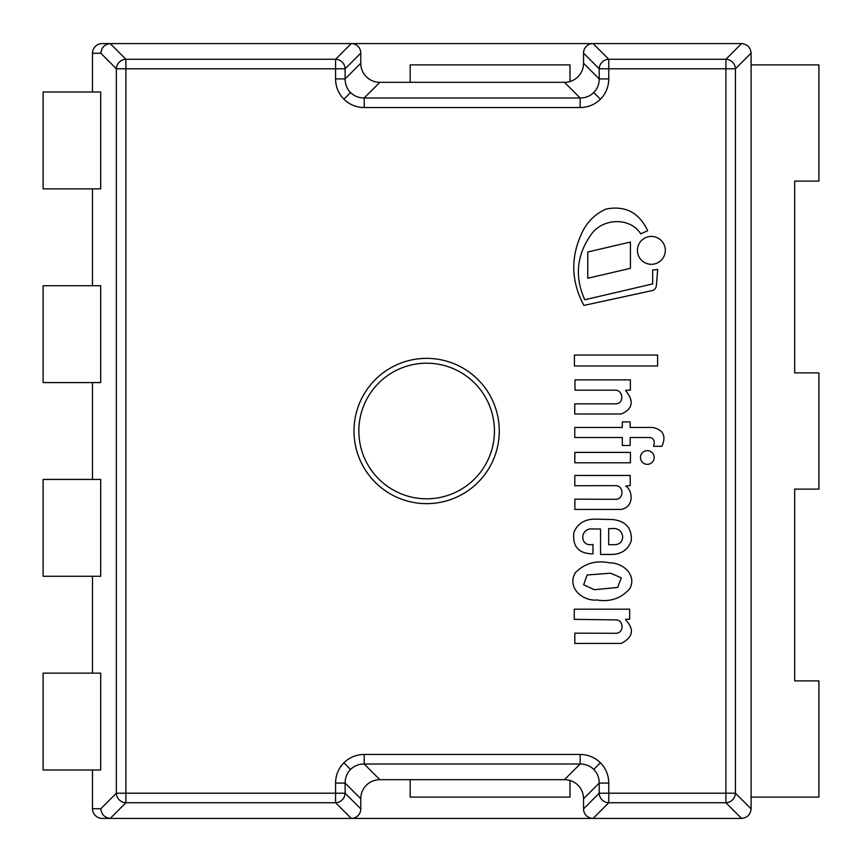 <?xml version="1.0" encoding="UTF-8"?>
<svg xmlns="http://www.w3.org/2000/svg" width="862" height="862" viewBox="0 0 862 862"><rect width="100%" height="100%" fill="white"/><g stroke="black" fill="none" stroke-linecap="round" stroke-linejoin="round"><path stroke-width="1.29" d="M630.434 462.786L630.434 452.41L574.814 452.41L574.814 462.786L630.434 462.786M587.776 278.254L630.424 268.33L630.424 242.06L587.776 251.984L587.776 278.254M657.62 365.973L657.62 355.047L574.415 355.047L574.415 365.973L657.62 365.973M574.997 390.206L614.843 390.206C623.431 389.549 624.562 403.998 615.554 403.847L574.749 403.847L574.749 414.019L621.146 414.019C632.73 409.019 634.281 401.293 625.812 390.82L625.812 390.206L630.37 390.206L630.37 379.862L574.997 379.862L574.997 390.206M650.002 437.508C653.935 438.467 655.131 441.409 653.59 446.311L661.951 446.311C666.401 436.053 663.309 429.772 652.663 427.455L630.165 427.455L630.165 421.917L622.31 421.917L622.31 427.455L574.76 427.455L574.76 437.508L622.31 437.508L622.31 445.471L630.165 445.471L630.165 437.508L650.002 437.508M651.381 264.311A13.943 13.943 0 0 0 663.449 243.386A13.943 13.943 0 0 0 639.302 243.386A13.943 13.943 0 0 0 651.381 264.311M647.319 464.338A6.864 6.864 0 0 0 653.256 454.048A6.864 6.864 0 0 0 641.371 454.048A6.864 6.864 0 0 0 647.319 464.338M574.857 509.431L621.146 509.431C635.348 506.619 632.008 489.174 625.661 486.136L630.208 485.629L630.208 475.447L574.814 475.447L574.814 485.726L615.91 485.629C624.077 486.071 623.916 499.335 615.673 499.324L574.857 499.163L574.857 509.431M647.696 230.736C639.044 212.451 625.09 205.242 605.835 209.121C595.362 213.938 587.55 221.545 582.378 231.921C570.428 256.693 570.935 281.195 583.897 305.417L651.92 290.666A5.668 5.668 0 0 0 656.348 285.731L657.684 269.504L652.663 269.978L652.663 283.921L584.781 299.75C574.491 276.961 576.581 255.249 591.063 234.615C602.236 218.258 629.81 216.664 640.746 233.828L647.696 230.736M614.143 544.687L608.68 544.687L608.68 528.578L612.613 528.578C624.379 527.264 626.857 544.806 614.143 544.687M592.981 544.428C579.016 547.402 579.76 527.253 592.981 528.988L600.534 528.988L600.534 554.449L612.613 554.449C621.987 553.889 628.215 549.331 631.286 540.776C632.04 528.147 625.812 521.068 612.613 519.538L594.284 519.118C584.328 519.387 577.54 523.784 573.909 532.296C572.206 546.476 578.564 553.673 592.981 553.878L592.981 544.428M610.565 573.208L621.297 577.82L617.634 587.442L594.349 589.705L583.671 584.845L587.065 574.997L610.565 573.208M609.693 562.897C596.116 560.041 584.662 563.306 575.353 572.702C566.453 587.755 583.014 601.417 596.881 600.006C610.544 602.161 621.577 598.26 629.993 588.326C636.975 574.545 622.235 562.487 609.693 562.897M574.814 643.44L621.146 643.44C633.074 637.32 634.583 629.465 625.661 619.897L625.661 619.207L629.68 619.207L629.68 609.165L574.275 609.165L574.275 619.358L615.845 619.886C624.099 619.778 624.11 633.354 615.845 633.29L574.814 633.161L574.814 643.44M100.692 285.721L100.692 382.577L43.1 382.577L43.1 285.721L100.692 285.721M100.692 92.008L100.692 188.864L43.1 188.864L43.1 92.008L100.692 92.008M100.692 479.423L100.692 576.279L43.1 576.279L43.1 479.423L100.692 479.423M92.493 188.864L92.493 285.721M92.493 53.272A9.838 9.687 -0 0 1 102.33 43.585L110.239 43.585C104.593 44.307 101.457 47.529 100.843 53.272L92.493 53.272L92.493 92.008M110.53 818.415L102.33 818.415A9.838 9.687 0 0 1 92.493 808.728L100.843 808.728C101.457 814.471 104.593 817.693 110.239 818.415L741.568 818.415C747.3 817.812 750.479 814.622 751.104 808.879L751.104 53.121C750.5 47.388 747.322 44.21 741.568 43.585L593.088 43.585L608.755 59.252A9.687 9.396 135 0 0 599.209 68.788L583.542 53.121A9.978 9.687 45 0 1 593.088 43.585L351.243 43.585A9.978 9.687 -45 0 1 360.779 53.121L360.779 63.249A19.966 19.373 135 0 0 379.862 82.321L564.47 82.321A19.966 19.373 -135 0 0 569.987 81.524A19.966 19.373 -135 0 0 583.542 63.249L583.542 53.121M92.493 769.992L92.493 808.728M92.493 576.279L92.493 673.136M92.493 382.577L92.493 479.423M741.568 818.415L725.901 802.748L608.755 802.748L608.755 793.212L599.209 793.212A9.687 9.396 45 0 0 608.755 802.748L593.088 818.415A9.978 9.687 -45 0 1 583.542 808.879L599.209 793.212L599.209 783.084C599.198 777.739 597.377 773.192 593.778 769.443C590.028 765.833 585.481 764.023 580.137 764.012L364.195 764.012C358.84 764.023 354.293 765.833 350.554 769.443C346.944 773.192 345.134 777.739 345.112 783.084L335.577 783.084A27.088 25.246 104.3 0 1 343.906 762.795A27.088 25.246 -14.3 0 1 364.195 754.466L580.137 754.466A27.088 25.246 14.3 0 1 600.415 762.795A27.088 25.246 75.7 0 1 608.755 783.084L608.755 793.212L725.901 793.212L725.901 68.788L608.755 68.788L608.755 78.916L599.209 78.916L599.209 68.788L608.755 68.788L608.755 59.252L725.901 59.252L741.568 43.585M583.542 808.879L583.542 798.751A19.966 19.373 135 0 0 569.987 780.476A19.966 19.373 135 0 0 564.47 779.679L379.862 779.679L364.195 764.012L364.195 754.466M583.542 798.751L599.209 783.084L608.755 783.084M608.755 78.916A27.088 25.246 104.3 0 1 600.415 99.205A27.088 25.246 -14.3 0 1 580.137 107.534L364.195 107.534A27.088 25.246 14.3 0 1 343.906 99.205A27.088 25.246 75.7 0 1 335.577 78.916L345.112 78.916C345.134 84.26 346.944 88.808 350.554 92.557C354.293 96.167 358.84 97.977 364.195 97.988L580.137 97.988C585.481 97.977 590.028 96.167 593.778 92.557C597.377 88.808 599.198 84.26 599.209 78.916L583.542 63.249M580.137 107.534L580.137 97.988L564.47 82.321M426.647 503.645A72.645 72.645 0 0 0 489.551 394.677A72.645 72.645 0 0 0 363.732 394.677A72.645 72.645 0 0 0 426.647 503.645M110.53 43.585L351.243 43.585L335.577 59.252A9.687 9.396 -135 0 1 345.112 68.788L345.112 78.916L360.779 63.249M100.692 769.992L100.692 673.136L43.1 673.136L43.1 769.992L100.692 769.992M410.172 82.321L410.172 64.887L569.987 64.887L569.987 81.524L569.987 64.887L410.172 64.887L410.172 82.321M379.862 779.679A19.966 19.373 -135 0 0 360.779 798.751L360.779 808.879A9.978 9.687 45 0 1 351.243 818.415L335.577 802.748A9.687 9.396 -45 0 0 345.112 793.212L360.779 808.879M569.987 797.113L569.987 780.476L569.987 797.113L410.172 797.113L410.172 779.679L410.172 797.113L569.987 797.113M751.104 53.121L735.437 68.788A9.687 9.396 -135 0 0 725.901 59.252L725.901 68.788L735.437 68.788L735.437 793.212L751.104 808.879M364.195 107.534L364.195 97.988L379.862 82.321M725.901 802.748A9.687 9.396 -45 0 0 735.437 793.212L725.901 793.212L725.901 802.748M110.239 43.585L125.895 59.252A9.687 9.396 135 0 0 116.359 68.788L100.843 53.272M100.843 808.728L116.359 793.212A9.687 9.396 45 0 0 125.895 802.748L110.239 818.415M564.47 779.679L580.137 764.012L580.137 754.466M751.104 64.887L818.9 64.887L818.9 181.117L794.689 181.117L794.689 372.89L818.9 372.89L818.9 489.11L794.689 489.11L794.689 680.883L818.9 680.883L818.9 797.113L751.104 797.113M343.906 762.795L350.554 769.443M600.415 762.795L593.778 769.443M343.906 99.205L350.554 92.557M600.415 99.205L593.778 92.557M426.647 498.796A67.796 67.796 0 0 0 485.36 397.102A67.796 67.796 0 0 0 367.923 397.102A67.796 67.796 0 0 0 426.647 498.796M335.577 78.916L335.577 68.788L125.895 68.788L125.895 793.212L335.577 793.212L335.577 783.084M360.779 798.751L345.112 783.084L345.112 793.212L335.577 793.212L335.577 802.748L125.895 802.748L125.895 793.212L116.359 793.212L116.359 68.788L125.895 68.788L125.895 59.252L335.577 59.252L335.577 68.788L345.112 68.788L360.779 53.121"/></g></svg>
